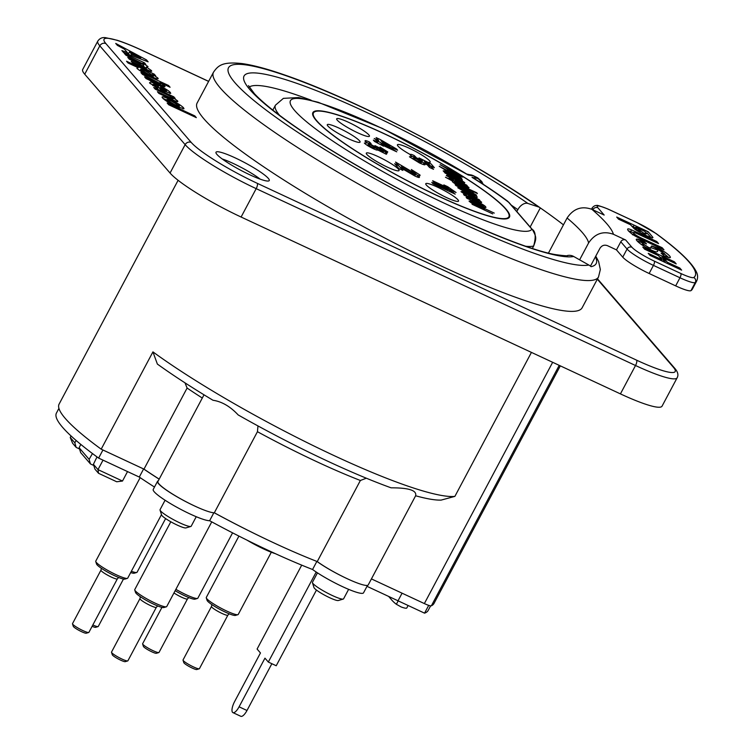 <?xml version="1.0" encoding="UTF-8"?>
<svg xmlns="http://www.w3.org/2000/svg" width="754" height="754" viewBox="0 0 754 754"><rect width="100%" height="100%" fill="white"/><g stroke="black" fill="none" stroke-linecap="round" stroke-linejoin="round"><path stroke-width="1.13" d="M162.76 89.783C165.776 91.13 166.973 91.432 166.332 90.669L160.508 87.172L162.76 89.783M146.022 71.347C141.648 69.359 139.886 68.84 140.734 69.792L148.293 74.165C152.393 76.031 154.042 76.512 153.241 75.607L146.022 71.347M171.676 101.29C167.699 99.481 166.116 99.066 166.917 100.037L174.485 104.523C178.425 106.314 179.999 106.729 179.207 105.767L171.676 101.29M160.046 510.09L161.601 514.982A13.921 1.989 28 0 0 177.265 525.104A13.921 1.989 28 0 0 185.918 527.913L190.847 526.462A17.625 2.516 -152 0 1 179.886 522.899A17.625 2.516 -152 0 1 160.046 510.09A17.625 2.516 -152 0 1 160.055 509.676L165.079 500.232M516.839 211.563L517.857 209.65A9.274 5.881 -55.2 0 1 527.885 203.439L538.761 207.03A11.131 7.05 -55.2 0 1 539.939 207.614A11.131 7.05 -55.2 0 1 540.307 207.906A209.687 29.906 -152 0 1 563.455 224.852M391.109 487.829C408.8 487.772 416.971 490.42 415.624 495.774A189.273 26.993 28 0 0 441.137 500.1L454.879 496.386A198.547 28.322 -152 0 1 323.315 450.515A198.547 28.322 -152 0 1 152.93 351.882L157.369 364.069A189.273 26.993 28 0 0 212.996 400.261C221.836 401.562 230.234 406.453 238.189 414.945A189.273 26.993 28 0 0 391.109 487.829M415.624 495.774L368.235 584.906A32.856 4.684 -152 0 1 348.367 579.242A32.856 4.684 -152 0 1 317.255 561.57L360.374 480.487L366.321 478.206M257.981 425.944L257.434 431.703A162.27 23.148 28 0 0 360.374 480.487M317.255 561.57A162.27 23.148 -152 0 1 214.325 512.786A32.733 4.665 -152 0 1 181.092 499.073A32.733 4.665 -152 0 1 157.925 481.504L204.014 394.813M214.325 512.786L257.434 431.703M159.188 479.12A154.419 22.026 -152 0 1 143.986 469.129L187.105 388.046L184.994 382.844M187.105 388.046A154.419 22.026 28 0 0 202.308 398.037M143.986 469.129L101.187 449.177L152.93 351.882M531.438 352.391L454.879 496.386M178.104 180.3L59.104 404.097A198.547 28.322 28 0 0 101.187 449.177M371.42 578.902L424.361 603.577A11.131 1.583 28 0 0 431.373 605.801A226.04 32.243 28 0 0 434.002 603.426L560.316 365.86M438.121 196.078A111.338 15.881 -152 0 1 315.577 110.979A111.338 15.881 -152 0 1 479.827 187.558A111.338 15.881 -152 0 1 438.121 196.078M90.452 463.936L89.104 459.327L79.132 447.763L80.659 452.598L90.452 463.936L93.788 465.491M89.104 459.327L92.459 453.55M79.5 448.95L76.163 447.395L72.573 443.229L70.235 437.471L74.825 442.786L76.154 440.496M76.163 447.395L74.825 442.786M71.046 435.953L70.235 437.471M93.411 464.304L94.938 469.129L98.538 473.295L97.992 469.619L93.411 464.304L97.002 456.915M98.538 473.295L116.71 481.768L122.497 481.043L97.992 469.619L103.025 460.157M127.53 471.58L122.497 481.043M196.238 516.716L191.186 526.235A17.625 2.516 -152 0 1 190.847 526.462M312.439 582.691L313.994 587.592A13.921 1.989 28 0 0 329.658 597.705A13.921 1.989 28 0 0 338.32 600.523L343.249 599.072A17.625 2.516 -152 0 1 332.278 595.5A17.625 2.516 -152 0 1 312.439 582.691A17.625 2.516 -152 0 1 312.448 582.286L317.462 572.861M348.631 589.336L343.579 598.836A17.625 2.516 -152 0 1 343.249 599.072M80.772 444.389L79.132 447.763M532.39 229.574L509.167 202.675A1.857 1.725 139.2 0 0 508.62 202.261L531.853 229.159A1.857 1.725 139.2 0 1 532.39 229.574C536.914 237.538 536.283 238.603 533.691 245.983L532.362 248.443M272.825 110.112L275.446 105.183L283.391 98.359L298.669 97.549L318.301 102.308L382.391 128.425L468.206 174.975A136.738 19.5 -152 0 0 297.613 98.416A136.738 19.5 -152 0 0 385.002 172.817A136.738 19.5 -152 0 0 531.853 229.159C535.585 231.054 536.188 236.671 533.653 246.011A147.869 21.093 28 0 1 525.792 246.256M507.15 200.837L508.62 202.261A136.738 19.5 -152 0 0 472.032 177.35L474.087 178.462C486.914 186.502 498.055 194.051 507.508 201.101L509.167 202.675M452.287 192.779L452.636 192.129M453.229 193.213L453.54 192.628M595.434 256.775A209.687 29.906 -152 0 1 596.15 263.617A209.687 29.906 -152 0 1 591.061 266.68A11.131 10.858 -101.5 0 0 588.836 265.022L573.7 256.492A9.274 9.048 -101.5 0 0 567.536 255.502C568.111 256.068 564.096 255.776 555.5 254.616C529.496 250.375 464.483 224.023 395.303 186.888C359.29 167.558 327.726 148.708 300.62 130.338C278.518 115.23 263.118 103.015 254.4 93.675L248.5 85.636M540.307 207.906L530.166 226.992M598.516 276.963L582.135 307.773A218.038 31.102 -152 0 1 375.021 232.873A218.038 31.102 -152 0 1 197.105 103.053L213.486 72.233A218.038 31.102 28 0 0 375.011 193.213A218.038 31.102 28 0 0 593.228 280.139A218.038 31.102 28 0 0 598.516 276.963L600.344 269.517L598.61 261.478L595.754 256.172M153.901 74.731L155.267 75.362M194.372 116.729L194.815 115.899L196.323 117.643L168.67 104.749L167.162 102.996L194.815 115.899M158.048 90.499L156.54 88.755M169.886 94.976L169.377 95.881M156.398 87.21L157.595 87.784M160.244 89.123L164.853 91.743M159.782 90.263L160.451 91.045M153.005 85.664L153.496 84.74L157.313 87.181L157.935 88.51L149.509 82.874L150.725 81.913L157.058 84.476C164.042 87.813 168.462 90.48 170.291 92.459L170.734 93.373L161.007 89.999L157.237 85.626C154.08 84.212 152.826 83.911 153.496 84.74L152.723 85.475M156.201 87.568L156.606 86.814M160.206 91.507L160.649 90.669M169.744 93.487L170.291 92.459M159.622 84.373L164.758 86.767M157.416 85.843L158.811 85.89L157.492 84.806M153.043 84.891L150.178 83.553M160.715 86.258L163.665 88.793M161.978 88.878L158.962 87.634M168.133 86.342L168.576 85.513L170.084 87.257L159.952 82.525L164.655 85.928C165.955 87.521 163.693 86.908 157.869 84.099L146.097 78.614L144.589 76.87L155.173 81.8C159.801 83.977 161.45 84.533 160.102 83.458L142.431 74.363L140.923 72.61L168.576 85.513M159.386 84.806L159.914 83.826M154.73 82.638L155.173 81.8M157.086 85.56L157.539 84.702M128.293 54.335L129.509 51.809L131.658 54.307L140.819 57.822L129.509 51.809M140.263 58.859L140.819 57.822M131.083 55.391L131.658 54.307M145.126 63.619L144.127 63.242M126.54 52.346L128.623 53.468M124.146 52.771L122.393 51.159M148.133 61.828L123.609 52.573L121.884 50.575L127.483 52.714L124.344 49.076L117.407 45.391L115.73 43.44L146.446 59.877L148.133 61.828M145.861 60.97L146.446 59.877M143.156 65.268L143.844 66.069M128.727 58.492L134.74 61.291M145.494 67.992L146.964 69.745M143.562 64.316L143.92 63.628M143.976 63.525L144.382 62.761L145.776 64.363L143.034 63.091L148.001 66.635L146.417 67.012L151.337 70.508C152.167 71.479 151.563 71.592 149.537 70.848L132.713 63.119L131.205 61.366L146.361 68.322L138.924 63.638L129.292 59.151L127.784 57.398L138.764 62.516C143.137 64.58 144.702 65.117 143.43 64.147L125.843 55.155L124.335 53.411L144.382 62.761M134.57 61.611L135.013 60.772M142.977 65.598L143.43 64.147M138.321 63.355L138.764 62.516M142.233 67.549L142.676 66.72M139.405 70.273L152.921 76.578L153.929 77.747M152.921 76.578L153.213 76.022M153.354 75.758L153.75 75.023M153.797 74.919L154.212 74.146L155.626 75.777L152.676 74.401L157.84 78.03C159.103 79.632 156.446 78.944 149.867 75.965C142.855 72.601 138.538 70.037 136.898 68.265L138.161 67.7L128.048 62.987L126.54 61.234L154.212 74.146M167.265 100.386L162.892 98.34M174.061 101.451L176.549 103.826M163.467 95.023L173.269 100.131M170.79 100.885L171.62 100.725L170.932 100.103M171.375 99.264L158.915 93.458L157.407 91.705L167.633 96.474C172.477 98.736 174.24 99.349 172.911 98.293C172.496 97.502 169.631 95.881 164.315 93.421L155.23 89.189L153.722 87.436L173.769 96.785L175.173 98.406L172.223 97.03L177.492 100.791C178.698 102.318 176.662 101.809 171.375 99.264M170.564 100.782L171.026 99.924M163.232 95.466L163.675 94.627M165.635 100.518L179.254 107.737M183.524 107.775L183.985 108.765L176.059 106.333C169.396 103.128 164.909 100.367 162.6 98.029C160.894 95.975 163.495 96.503 170.404 99.632C176.775 102.685 181.148 105.4 183.524 107.775L182.93 108.896M235.323 157.944A30.151 4.298 -152 0 1 269.084 180.753A30.151 4.298 -152 0 1 240.601 170.197A30.151 4.298 -152 0 1 215.927 152.487A30.151 4.298 -152 0 1 235.323 157.944M191.252 142.449A4.637 4.307 139.2 0 0 185.145 144.655L170.055 173.034L84.721 74.212L99.811 45.834L185.145 144.655A64.948 9.265 28 0 0 256.19 188.651L635.518 365.511A64.948 9.265 28 0 0 677.139 377.792C678.685 375.021 677.855 371.835 674.679 368.216A4.637 4.307 -40.8 0 0 673.322 367.198A60.311 8.605 -152 0 1 636.555 360.148L257.218 183.297A60.311 8.605 -152 0 1 191.252 142.449L105.918 43.619A60.311 8.605 -152 0 1 142.695 50.669L208.613 81.404M142.695 50.669A4.637 1.583 -65 0 0 142.497 50.518C132.732 45.975 124.325 42.563 117.266 40.282L105.683 37.7C102.337 37.153 99.707 38.294 97.784 41.14L82.695 69.519A64.948 9.265 28 0 0 84.721 74.212M170.055 173.034A64.948 9.265 28 0 0 241.101 217.029L256.19 188.651A4.637 1.583 115 0 0 257.218 183.297M636.555 360.148A4.637 1.583 115 0 1 635.518 365.511L620.429 393.89A64.948 9.265 28 0 0 662.05 406.17L677.139 377.792M620.429 393.89L241.101 217.029M260.177 179.141A27.832 3.968 28 0 0 233.288 163.486A27.832 3.968 28 0 0 222.242 158.971M645.66 232.402L644.774 231.384L635.792 227.208L643.53 233.024L646.762 233.815L645.66 232.402M637.064 240.865L642.088 242.694M656.489 253.457L649.58 251.205L643.709 248.132M657.667 251.402L656.677 251.883M663.84 255.634L661.079 253.118M669.109 259.338L662.681 257.123L661.362 255.729M651.041 247.651L657.535 250.083M664.726 254.183L668.713 257.519M650.165 249.64L650.08 248.066M644.274 244.965L641.23 244.409M628.261 230.715L633.351 232.675M646.15 243.542L636.951 239.084M662.332 250.545L663.115 251.44L651.494 246.03M635.961 235.125L635.386 234.871C632.342 233.872 631.503 233.891 632.879 234.918M652.059 239.056C649.496 239.009 647.026 238.283 644.651 236.86L634.585 231.214M645.886 232.675L647.422 233.382L650.938 237.444M631.569 226.002L636.913 228.49M640.466 231.403L634.934 228.83L635.839 229.866M645.895 235.437L644.18 233.316M660.061 260.092L658.223 257.981M666.743 261.515L662.936 259.734L665.405 262.581M659.571 256.916L664.915 259.404M408.112 605.5L406.811 607.95A16.701 2.385 28 0 1 401.119 606.932L396.368 604.274A33.402 31.037 -40.8 0 1 391.637 599.892A33.402 31.037 -40.8 0 1 389.252 596.706M590.457 266.134L599.967 248.254C601.871 245.427 604.35 244.56 607.413 245.653L616.48 249.885L620.796 241.77A3.713 3.45 -40.8 0 1 625.679 240.008L613.445 234.296A207.831 29.642 28 0 0 591.937 209.358L604.171 215.06L597.894 207.784A20.415 2.912 -152 0 1 610.354 210.178L636.894 222.553A20.415 2.912 -152 0 1 655.622 233.297A191.13 27.257 -152 0 1 693.755 277.51A3.713 3.666 55.4 0 1 695.273 282.524A194.843 27.794 28 0 0 696.705 280.969C698.053 277.726 697.865 274.55 696.149 271.431C691.475 262.26 678.129 249.631 656.093 233.542A3.713 2.62 126.2 0 0 655.622 233.297M548.45 253.08L567.093 218.01A189.273 26.993 -152 0 1 588.601 242.948C594.944 233.523 603.228 230.639 613.445 234.296M579.628 259.828L588.601 242.948M645.641 241.28A24.119 3.44 28 0 0 632.568 234.117M654.84 247.585A194.843 27.794 -152 0 1 657.686 249.725M670.73 260.083A194.843 27.794 -152 0 1 673.935 262.835M679.486 267.877A194.843 27.794 -152 0 1 680.664 269.018M696.705 280.969L692.398 289.074A194.843 27.794 -152 0 1 690.966 290.639L695.273 282.524A24.119 3.44 28 0 1 679.976 277.764L675.669 285.87A24.119 3.44 28 0 0 690.966 290.639M669.618 255.945C671.607 258.424 669.58 258.273 663.539 255.502L661.418 253.25C664.444 254.579 665.414 254.654 664.321 253.467L658.016 249.659C657.102 250.714 659.25 254.041 650.438 249.583C644.208 246.643 639.75 243.731 637.055 240.856C634.849 238.273 637.224 238.518 644.161 241.6L646.555 243.928C642.653 242.26 641.296 242.081 642.465 243.382L648.61 247.472L651.032 248.019L650.938 246.963L651.993 246.04L657.488 248.028C663.058 250.658 667.101 253.297 669.618 255.945M662.144 247.708L663.972 249.819L647.394 242.091C634.02 235.87 632.597 234.739 628.355 230.828C626.649 228.471 627.884 228.245 632.069 230.13L656.734 241.487L658.572 243.599L636.253 233.25C633.699 232.175 632.86 232.185 633.737 233.297C635 234.843 638.638 236.935 644.661 239.574L662.144 247.708M645.518 235.239C639.628 232.364 635.792 230.121 634.001 228.49L630.448 224.72L618.534 219.169L616.697 217.058L648.28 231.761L652.926 237.435C653.03 238.255 650.561 237.529 645.518 235.239M681.644 270.139L650.061 255.436L648.223 253.325L662.04 259.762L658.449 255.625L644.632 249.197L642.794 247.086L674.378 261.789L676.215 263.9L663.793 258.113L667.384 262.251L679.806 268.028L681.644 270.139M675.669 285.87L649.137 273.495L653.445 265.389L679.976 277.764A3.713 1.263 115 0 0 680.805 273.476L654.274 261.101A3.713 1.263 115 0 1 653.445 265.389A24.119 3.44 28 0 1 627.064 249.046L622.757 257.161A24.119 3.44 28 0 0 649.137 273.495M622.757 257.161L616.48 249.885M591.937 209.358C581.72 205.701 573.436 208.585 567.093 218.01M316.199 572.022L268.32 662.059L264.956 658.157L239.084 706.809A9.274 3.167 115 0 1 232.92 712.615A9.274 3.167 115 0 1 234.598 701.606L260.46 652.955L257.095 649.053L301.713 565.142M232.92 712.615L240.828 716.3A9.274 3.167 -65 0 0 246.992 710.494L239.084 706.809M268.32 662.059L276.228 665.744L316.463 590.071M271.864 663.709L246.992 710.494M214.268 512.786A162.27 23.148 28 0 0 273.523 542.71M367.5 585.368L363.532 592.832A32.856 4.684 -152 0 1 343.664 587.168A32.856 4.684 -152 0 1 312.561 569.496A162.27 23.148 -152 0 1 209.621 520.712L213.844 512.777M312.561 569.496L316.859 561.419M316.963 561.457A32.856 4.684 28 0 0 346.991 578.601M402.071 593.191L398.027 600.797L366.991 586.329M154.495 487.046A154.419 22.026 -152 0 1 139.292 477.065L143.599 468.95A154.419 22.026 28 0 0 159.16 479.167M158.265 480.863A32.733 4.665 28 0 0 157.529 481.325A32.733 4.665 28 0 0 194.56 505.962M209.621 520.712A32.733 4.665 -152 0 1 176.398 506.999A32.733 4.665 -152 0 1 153.222 489.431L157.529 481.325M139.292 477.065L98.623 458.102L102.93 449.997L143.599 468.95M58.925 408.376L56.427 413.079A196.7 28.058 28 0 0 98.623 458.102M398.027 600.797L424.559 613.162A218.962 31.234 28 0 0 428.178 610.429L430.619 605.848M428.706 605.358L424.559 613.162M380.176 142.289L381.533 143.92L389.102 147.445L382.994 143.92M449.987 173.335L452.513 174.513M457.753 176.464L448.489 171.601L449.28 172.515M464.813 187.199L454.398 181.903L454.511 182.6L461.241 186.54C464.737 188.18 466.198 188.641 465.614 187.906M473.531 197.048L469.685 195.258M470.402 196.078L471.203 197.011L474.294 197.737M476.547 203.759L475.699 203.363C471.957 201.629 470.449 201.186 471.165 202.044L477.998 206.021C481.797 207.784 483.314 208.227 482.541 207.341M482.108 206.935L478.573 204.768M479.591 205.248C484.907 207.614 486.886 208.104 485.548 206.719C484.926 205.71 481.683 203.768 475.831 200.894C470.355 198.49 468.366 198 469.883 199.424C470.364 200.357 473.597 202.298 479.591 205.248M476.566 201.742L483.399 205.719C484.341 206.643 482.833 206.2 478.865 204.4L472.032 200.423C472.079 199.819 473.587 200.262 476.566 201.742M467.725 196.634L477.348 201.12C480.128 202.534 481.561 202.901 481.646 202.204L478.3 199.763L479.949 200.536L479.242 199.716L464.417 192.798L479.092 200.884L467.009 195.804L467.725 196.634M461.844 190.055L467.254 193.571L464.012 191.064C462.607 189.933 463.917 190.225 467.942 191.931L470.854 195.305L476.82 197.765L477.254 197.114C476.886 196.247 473.597 194.268 467.395 191.177C462.541 188.934 460.685 188.566 461.844 190.055M475.161 196.115L472.07 195.39L469.846 192.817L475.161 196.115M459.356 186.945L468.979 191.431C471.759 192.845 473.192 193.213 473.276 192.515L469.94 190.074L477.395 193.552L476.688 192.732L456.047 183.109L470.722 191.196L458.649 186.115L459.356 186.945M463.126 185.899C466.858 187.765 468.828 188.33 469.016 187.586L465.765 185.182L467.32 185.899L466.603 185.079L446.321 175.625L453.248 179.339L453.248 180.065C454.134 181.186 457.424 183.128 463.126 185.899M463.682 184.212L466.481 186.285C468.14 187.322 466.679 186.86 462.108 184.918L455.369 180.979L455.265 180.281L463.682 184.212M450.072 176.191L460.553 181.563L464.407 183.118L464.794 182.685L460.939 179.999L462.4 179.923L459.205 177.633L460.835 178.396L460.128 177.576L445.303 170.658L459.846 178.604L447.688 173.429L448.394 174.249L459.412 179.377L462.24 181.375L450.072 176.191M440.119 164.655L446.905 168.698L449.045 171.177L444.031 169.198L444.822 170.112L462.683 177.124L461.768 176.059L440.119 164.655M449.346 169.98L459.516 175.324L451.081 171.987L449.346 169.98M414.257 155.578C411.184 154.07 409.865 153.939 410.28 155.154L420.242 161.299C423.701 163.053 425.52 163.458 425.708 162.515L424.182 161.233L428.131 163.203L430.411 165.842L434.37 167.69L431.175 163.995L419.054 157.916L422.08 160.64C423.173 161.45 422.127 161.177 418.932 159.829L413.682 156.757L415.897 157.171L414.257 155.578M374.229 138.491L380.629 142.817L397.603 150.197L396.595 149.019L379.799 139.302L376.105 137.586L378.678 140.564L374.229 138.491M380.94 140.621L389.959 145.824L382.391 142.299L380.94 140.621M433.852 182.157L456.066 192.515L447.697 186.7L443.852 184.909L448.621 188.198L432.645 180.753L433.852 182.157M403.71 168.783L401.317 166.012L415.812 174.428C419.007 176.068 420.393 176.257 419.978 174.994L411.335 169.518L412.118 170.715L416.425 173.316L411.458 171.394L395.539 162.053L399.761 166.945L403.71 168.783M369.403 141.978C365.907 140.385 364.512 140.206 365.219 141.45L374.342 147.162L378.414 148.246L387.198 152.657L387.763 151.94L380.035 146.992L380.487 147.972L384.238 150.272L382.504 149.942L378.649 147.454L375.058 145.682L375.926 146.474L373.287 145.814L368.725 143.081L371.072 143.562L369.403 141.978M473.635 203.476L494.266 213.099L473.635 203.476M349.95 128.849A13.921 1.989 -152 0 1 353.673 130.828M368.857 134.881A18.558 2.648 28 0 0 350.224 123.109A18.558 2.648 28 0 0 336.661 119.226A18.558 2.648 28 0 0 351.807 129.848A18.558 2.648 28 0 0 369.083 136.474A18.558 2.648 28 0 0 368.857 134.881M457.951 199.791A18.558 2.648 28 0 0 439.318 188.01A18.558 2.648 28 0 0 425.756 184.136A18.558 2.648 28 0 0 440.901 194.758A18.558 2.648 28 0 0 458.178 201.375A18.558 2.648 28 0 0 457.951 199.791M398.498 169.207A18.558 2.648 28 0 0 379.865 157.435A18.558 2.648 28 0 0 366.303 153.562A18.558 2.648 28 0 0 381.449 164.174A18.558 2.648 28 0 0 398.725 170.8A18.558 2.648 28 0 0 398.498 169.207M492.701 213.891L472.061 204.277L492.701 213.891M369.762 144.749L367.867 144.702L372.429 147.435L375.068 148.095L374.191 147.303L381.637 151.563L383.381 151.893L379.271 148.83M384.87 151.865L386.906 153.562L386.331 154.278L377.556 149.867C377.622 150.423 376.265 150.065 373.475 148.783C369.092 146.672 366.048 144.768 364.352 143.072L366.915 142.921M403.644 168.717L413.446 174.513L415.567 174.937L410.968 171.903M417.462 175.154L419.12 176.615C420.101 177.963 418.715 177.774 414.954 176.05L400.449 167.633L402.843 170.404L398.894 168.566L394.672 163.675L398.8 165.833M442.994 186.53L446.839 188.321L455.199 194.136L432.994 183.778L431.788 182.374L447.753 189.829L442.994 186.53M383.946 143.826L396.745 151.818L382.693 145.268L383.475 146.172L374.531 141.46L373.362 140.112L377.82 142.186L376.058 140.15M430.581 165.927L433.512 169.311L429.544 167.463L427.273 164.824L423.314 162.855L424.851 164.136C425.746 165.371 423.927 164.966 419.384 162.921L409.422 156.785L411.938 156.587M414.446 158.227L415.039 158.802L412.824 158.378L418.074 161.45C420.76 162.675 421.806 162.949 421.213 162.261L418.668 160.432M425.52 163.213L430.129 165.522M458.055 177.265L443.955 171.733L443.173 170.819L447.744 172.289M447.037 171.469L446.387 170.724M444.144 169.33L439.252 166.285L447.075 170.395M451.505 172.732L460.901 177.68L461.825 178.745L460.788 178.34M460.364 178.17L459.572 177.859M458.536 180.423L456.227 178.274L445.143 173.1L444.436 172.28L448.225 174.051M459.422 179.377L459.968 180.018L458.338 179.254L461.542 181.544L460.081 181.62L462.522 183.175M463.927 184.306L463.55 184.739L455.774 181.365M453.446 180.281L449.214 177.812L452.947 179.556M455.105 180.555L461.373 182.996M460.317 182.148L447.537 175.87L446.82 175.051L450.609 176.813M468.159 189.207C468.941 190.262 466.971 189.697 462.259 187.52C457.009 185.013 453.719 183.071 452.391 181.686L452.381 180.96L445.463 177.247L456.198 182.251M466.236 187.265L464.898 186.803L467.018 188.227M468.347 191.629L455.897 185.55L455.19 184.73L458.979 186.502M472.899 192.996L476.537 195.173L470.958 192.939M472.447 194.183L471.165 194.353M469.412 193.637L464.134 191.196M461.948 190.178L457.782 187.737L461.448 189.452M463.776 190.536L469.865 192.817M467.782 194.372L467.075 193.552C463.616 191.95 462.306 191.667 463.154 192.685L466.396 195.192L460.986 191.676L463.38 191.422M465.444 192.298L470.317 194.683M473.531 196.54L475.651 198.038M476.387 198.736L475.962 199.386L471.354 197.557L468.498 195.192M476.679 201.29L464.266 195.239L463.55 194.419L467.339 196.191M478.733 201.742L477.442 201.384L479.233 202.562M480.788 203.825C481.589 204.796 480.157 204.428 476.481 202.741L472.541 200.903M470.326 199.867L466.858 198.255L466.151 197.425L469.619 199.047M471.853 200.093L478.224 202.506M476.028 203.014L477.97 203.976M482.268 206.436L484.304 207.963M484.681 208.349C485.755 209.669 483.776 209.178 478.733 206.869C473.569 204.428 470.336 202.487 469.026 201.045L472.277 201.318M427.772 162.289A18.558 2.648 28 0 0 429.837 162.44A18.558 2.648 28 0 0 429.61 160.847A18.558 2.648 28 0 0 410.977 149.066A18.558 2.648 28 0 0 397.415 145.192A18.558 2.648 28 0 0 409.931 154.372M413.776 156.455A18.558 2.648 28 0 0 421.448 160.084M359.498 140.772A18.558 2.648 28 0 0 340.865 128.991A18.558 2.648 28 0 0 327.293 125.117A18.558 2.648 28 0 0 342.448 135.739A18.558 2.648 28 0 0 359.724 142.365A18.558 2.648 28 0 0 359.498 140.772M439.045 193.75A13.921 1.989 -152 0 1 442.768 195.729M340.591 134.74A13.921 1.989 -152 0 1 344.314 136.719M379.601 163.175A13.921 1.989 -152 0 1 383.315 165.154M424.681 163.957L423.673 164.249A13.921 1.989 -152 0 1 422.306 164.174M413.833 156.455A13.921 1.989 -152 0 1 414.436 156.794M466.754 188.029A119.961 17.106 28 0 0 464.144 186.37M457.197 182.025A119.961 17.106 28 0 0 455.265 180.837M431.42 166.898A119.961 17.106 28 0 0 425.633 163.675M209.508 520.712A27.832 3.968 28 0 0 209.998 520.92M246.982 540.128A27.832 3.968 28 0 0 275.295 553.634M95.758 561.551L96.54 564.001A16.239 2.319 28 0 0 114.806 575.802A16.239 2.319 28 0 0 124.91 579.091L127.379 578.365A18.096 2.582 -152 0 1 116.116 574.699A18.096 2.582 -152 0 1 95.758 561.551A18.096 2.582 -152 0 1 95.767 561.136L140.159 477.65M117.351 578.855L88.897 632.37A9.274 1.319 -152 0 1 88.718 632.493A9.274 1.319 -152 0 1 82.949 630.608A9.274 1.319 -152 0 1 72.507 623.869A9.274 1.319 -152 0 1 72.507 623.652L100.961 570.137A9.274 1.319 28 0 0 111.404 577.102A9.274 1.319 28 0 0 117.351 578.855L118.67 577.489M161.479 514.624L127.718 578.13A18.096 2.582 -152 0 1 127.379 578.365M72.507 623.869L73.279 626.32A7.427 1.056 28 0 0 81.63 631.711A7.427 1.056 28 0 0 86.248 633.219L88.718 632.493M130.668 572.569A16.239 2.319 28 0 0 134.269 573.2L136.738 572.475A18.096 2.582 -152 0 1 131.347 571.287M123.477 579.034L98.256 626.48A9.274 1.319 -152 0 1 98.077 626.602A9.274 1.319 -152 0 1 92.827 624.962M165.616 518.573L137.077 572.239A18.096 2.582 -152 0 1 136.738 572.475M92.111 626.32A7.427 1.056 28 0 0 95.617 627.328L98.077 626.602M134.759 589.996L135.541 592.446A16.239 2.319 28 0 0 148.792 601.739A16.239 2.319 28 0 0 163.91 607.526L166.38 606.8A18.096 2.582 -152 0 1 149.537 600.344A18.096 2.582 -152 0 1 134.759 589.996A18.096 2.582 -152 0 1 134.768 589.581L170.819 521.777M127.897 660.806A9.274 1.319 -152 0 1 127.718 660.928A9.274 1.319 -152 0 1 119.085 657.62A9.274 1.319 -152 0 1 111.507 652.304A9.274 1.319 -152 0 1 111.517 652.097L139.971 598.582A9.274 1.319 28 0 0 147.539 604.105A9.274 1.319 28 0 0 156.351 607.29L127.897 660.806M211.751 521.872L166.719 606.565A18.096 2.582 -152 0 1 166.38 606.8M111.507 652.304L112.289 654.755A7.427 1.056 28 0 0 118.34 659.005A7.427 1.056 28 0 0 125.258 661.654L127.718 660.928M206.285 597.865L207.067 600.316A16.239 2.319 28 0 0 225.333 612.116A16.239 2.319 28 0 0 235.437 615.405L237.906 614.68A18.096 2.582 -152 0 1 226.643 611.013A18.096 2.582 -152 0 1 206.285 597.865A18.096 2.582 -152 0 1 206.294 597.451L238.924 536.085M227.878 615.16L199.424 668.675A9.274 1.319 -152 0 1 199.245 668.798A9.274 1.319 -152 0 1 193.476 666.922A9.274 1.319 -152 0 1 183.034 660.184A9.274 1.319 -152 0 1 183.034 659.967L211.488 606.452A9.274 1.319 28 0 0 221.93 613.407A9.274 1.319 28 0 0 227.878 615.16L229.197 613.803M271.317 552.23L238.245 614.435A18.096 2.582 -152 0 1 237.906 614.68M183.034 660.184L183.806 662.634A7.427 1.056 28 0 0 192.157 668.025A7.427 1.056 28 0 0 196.775 669.524L199.245 668.798M175.154 590.693A16.239 2.319 28 0 0 184.928 595.877A16.239 2.319 28 0 0 195.032 599.166L197.491 598.44A18.096 2.582 -152 0 1 186.238 594.774A18.096 2.582 -152 0 1 175.889 589.317M173.957 592.955A9.274 1.319 28 0 0 181.516 597.168A9.274 1.319 28 0 0 187.463 598.93L159.009 652.446A9.274 1.319 -152 0 1 158.84 652.568A9.274 1.319 -152 0 1 153.062 650.683A9.274 1.319 -152 0 1 142.619 643.944A9.274 1.319 -152 0 1 142.629 643.727L161.959 607.366M232.581 532.852L197.831 598.205A18.096 2.582 -152 0 1 197.491 598.44M142.619 643.944L143.401 646.395A7.427 1.056 28 0 0 151.752 651.786A7.427 1.056 28 0 0 156.37 653.294L158.84 652.568M249.197 87.078A179.999 25.674 -152 0 1 311.195 100.235M511.335 205.182A179.999 25.674 -152 0 1 517.857 209.65M431.373 605.801L559.223 365.351M552.663 362.288L424.361 603.577M275.446 105.183A147.869 21.093 28 0 0 279.611 115.362M481.665 183.288A11.131 10 -79.2 0 0 477.64 178.425L472.032 177.35M470.571 174.815A11.131 10 100.8 0 1 473.804 176.05L477.64 178.425M468.206 174.975L473.804 176.05M588.836 265.022A206.898 29.51 -152 0 1 336.265 156.483A206.898 29.51 -152 0 1 259.536 67.634A206.898 29.51 -152 0 1 538.761 207.03M597.328 279.197L673.322 367.198M105.918 43.619A4.637 4.307 139.2 0 0 99.811 45.834A64.948 9.265 28 0 1 97.784 41.14M208.641 81.357L142.497 50.518A4.637 1.583 -65 0 0 142.252 50.461M527.885 203.439A189.273 26.993 28 0 0 272.458 75.918A189.273 26.993 28 0 0 342.646 157.2A189.273 26.993 28 0 0 573.7 256.492M398.178 600.872L396.368 604.274M649.005 232.6A24.119 3.44 28 0 0 644.613 230.055M693.755 277.51A20.415 2.912 -152 0 1 680.805 273.476M656.093 233.542L636.734 222.43L610.203 210.064A3.713 1.263 115 0 1 610.354 210.178M610.203 210.064L607.451 208.82C600.071 206.002 596.518 204.9 596.81 205.512C595.236 205.295 593.718 206.059 592.267 207.812A24.119 3.44 28 0 0 593.012 209.555A3.713 3.45 -40.8 0 1 597.894 207.784M654.274 261.101A20.415 2.912 -152 0 1 631.956 247.284A3.713 3.45 139.2 0 0 627.064 249.046L620.796 241.77M592.88 209.8L593.445 210.064M631.956 247.284L625.679 240.008M630.674 231.535L631.532 229.904M633.209 226.766L634.067 225.144M654.755 240.564L654.218 241.572M653.171 243.533L652.644 244.541M316.897 120.913A110.687 15.787 -152 0 1 435.115 159.98A110.687 15.787 -152 0 1 481.523 213.712A110.687 15.787 -152 0 1 316.897 120.913M483.21 184.287L481.702 181.45L477.753 177.878L472.758 175.399L467.112 174.155M539.939 207.614C472.673 160.366 353.617 98.463 284.72 75.004C267.529 68.991 253.41 65.193 242.354 63.609C222.505 61.423 218.189 65.438 213.486 72.233M597.507 278.857L674.679 368.216M391.637 599.892L388.649 596.423M591.541 209.178L592.267 207.812M425.209 163.797L426.142 163.524M417.876 175.465L417.085 176.964M100.961 570.137L101.356 568.28M139.971 598.582L140.357 596.716M157.671 605.924L156.351 607.29M211.488 606.452L211.883 604.595M187.463 598.93L188.792 597.564"/></g></svg>
